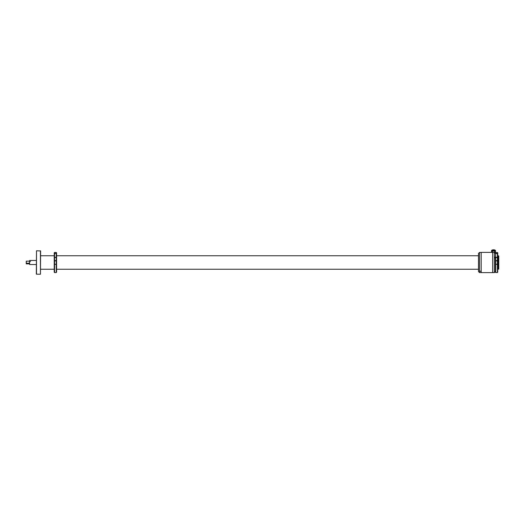 <?xml version="1.0" encoding="UTF-8"?>
<svg xmlns="http://www.w3.org/2000/svg" width="525" height="525" viewBox="0 0 525 525"><rect width="100%" height="100%" fill="white"/><g stroke="black" fill="none" stroke-linecap="round" stroke-linejoin="round"><path stroke-width="0.79" d="M54.554 257.421L54.219 257.598L54.219 272.206L54.554 272.541L54.554 263.721C55.118 264.6 55.683 264.6 56.241 263.721L56.241 261.627C55.683 260.269 55.118 260.269 54.554 261.627L54.554 257.421L56.582 257.598L56.582 272.206L56.241 272.541L56.241 263.721M54.219 258.845L54.219 252.794L54.219 255.747L40.615 255.747M40.615 269.253L54.219 269.253L54.219 262.5M56.582 258.845L56.582 257.309L54.219 257.309M55.033 253.634L55.762 253.312L54.987 253.463M56.582 257.309L56.582 252.794L56.582 255.747L478.498 255.747M54.554 261.627L54.554 263.721M495.712 257.421L495.377 257.598L495.377 272.206L495.712 272.541L495.712 263.721C496.276 264.6 496.84 264.6 497.398 263.721L497.398 261.627C496.84 260.269 496.276 260.269 495.712 261.627L495.712 257.421L497.739 257.598L497.739 272.206L497.398 272.541L497.398 263.721M495.377 257.965L495.712 252.459L495.377 257.309C494.957 257.066 494.917 257.408 495.272 258.346L495.377 258.307M495.377 271.563L494.36 272.573L494.36 252.427L495.377 253.437M497.739 258.845L497.739 257.309L495.712 257.132M496.191 253.634L496.919 253.312L496.138 253.463M497.739 257.309L497.739 252.794L495.712 252.459M495.712 261.627L495.712 263.721M492.502 252.374L492.502 251.541A1.011 0.505 180 0 1 493.52 251.029A1.011 0.505 180 0 1 494.53 251.541L494.53 252.44A2.028 1.011 180 0 0 495.541 251.541L495.541 250.806A2.028 1.011 180 0 0 493.52 249.795A2.028 1.011 180 0 0 491.492 250.806L491.492 251.541A2.028 1.011 180 0 0 492.378 252.374M495.541 251.541A2.028 1.011 180 0 0 493.52 250.523A2.028 1.011 180 0 0 491.492 251.541M478.498 257.316L478.498 253.437L479.509 252.427L479.509 272.573L478.498 271.563L478.498 258.72M478.498 266.103L478.498 255.583M479.988 271.123L480.716 271.327L479.942 271.228M481.195 252.374L481.195 272.626L492.673 272.626L492.673 252.374L481.195 252.374M498.415 255.918L498.75 255.918L498.75 269.082L498.415 269.082M40.445 250.773L40.445 274.227L40.615 250.937L36.501 250.773L36.501 274.188L40.445 274.227M36.501 250.773L36.33 274.017M498.31 255.747L498.31 269.253L498.31 255.747L497.739 255.747M30.522 261.384L30.076 261.594L30.522 261.384M26.316 263.196L26.316 261.148L29.558 261.148L29.558 263.852L26.316 263.852L29.288 263.668L28.79 263.196L26.25 263.274L26.25 261.391M26.25 263.78L26.25 263.274M29.623 264.193L29.623 260.807M54.554 257.132L54.554 252.459L54.219 252.794M56.241 257.132L56.241 252.459L54.554 252.459M56.241 261.627L56.241 257.421M55.138 260.577L55.401 260.597A0.893 0.466 180 0 0 55.657 260.571L55.401 260.597A0.893 0.466 180 0 1 55.145 260.571M497.398 257.132L497.398 252.459M497.398 261.627L497.398 257.421M496.558 260.59A0.893 0.466 180 0 0 496.808 260.571L496.558 260.597A0.893 0.466 180 0 1 496.302 260.571L496.558 260.597M29.288 263.668L28.79 263.196M28.79 263.852L28.783 263.524M29.623 264.456L29.623 260.544M56.241 252.459L56.582 252.794M56.241 272.541L54.554 272.541M497.398 272.541L495.712 272.541M492.673 252.427L494.36 252.427M492.673 272.573L494.36 272.573M481.195 252.427L479.509 252.427M481.195 272.573L479.509 272.573M498.31 269.253L497.739 269.253M478.498 269.253L56.582 269.253M29.695 260.472L36.33 260.472M29.695 264.528L36.33 264.528"/></g></svg>
